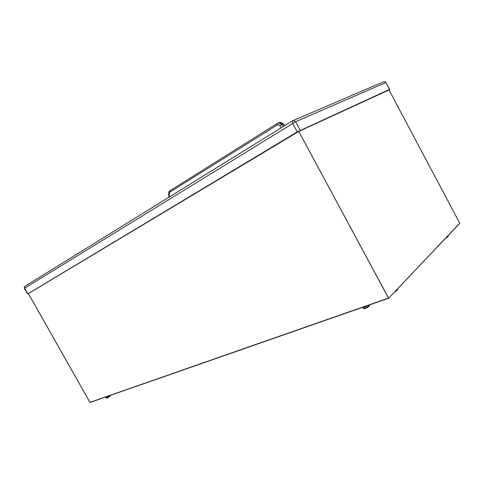 <?xml version="1.0" encoding="UTF-8"?>
<svg xmlns="http://www.w3.org/2000/svg" width="484" height="484" viewBox="0 0 484 484"><rect width="100%" height="100%" fill="white"/><g stroke="black" fill="none" stroke-linecap="round" stroke-linejoin="round"><path stroke-width="0.73" d="M28.387 293.528L297.249 131.896L389.711 89.292L385.936 82.522L295.603 121.732L24.4 288.379L24.412 286.855L24.944 286.316M27.769 293.776L24.623 288.222L24.599 286.637M28.846 293.243L298.071 131.515L388.392 90.048M300.207 130.281L295.603 121.732L293.492 120.443L292.657 120.71L24.775 286.419L24.236 287.435M297.249 131.896L292.645 123.347L292.397 120.909L383.655 81.748M281.271 127.788L279.855 125.792C279.044 124.781 278.125 124.545 277.096 125.084L169.793 192.184L169.031 194.743L168.595 194.858M169.793 192.184L169.944 190.781M279.855 125.792L281.894 124.545L278.494 122.99L277.326 123.42M278.518 122.978L279.516 122.561L283.104 124.025L284.604 125.731M389.711 89.292L389.027 89.963L298.767 131.43L388.591 298.265L459.739 223.215L389.027 89.963M283.382 123.989L281.894 124.545L283.303 126.53M389.553 89.346L385.936 82.522L384.163 81.53L386.093 82.474M105.687 397.031L107.75 396.305M367.108 305.767C365.027 306.929 363.617 307.419 362.873 307.243M28.471 293.667L89.97 402.373L388.579 298.059L298.767 131.43L28.393 293.594L298.543 131.267M388.634 298.211L459.739 223.215M298.58 131.243L388.894 89.818L298.598 131.249L28.405 293.51M89.97 402.373L388.591 298.265L90.085 402.47M292.493 120.812L25.065 286.213M169.031 194.743L169.497 196.915M277.096 125.084L277.09 123.565L169.914 190.799C169.2 190.702 168.759 192.051 168.595 194.852L169.091 197.169M284.81 125.604L283.376 123.977C282.523 122.906 281.24 122.434 279.516 122.561L277.265 123.444M277.126 123.535L170.102 190.672M446.563 237.263L448.057 236.234L448.069 235.678M447.821 236.918L445.637 238.237M397.576 288.815L397.467 289.577L395.622 290.872M394.605 291.943L397.219 290.339M106.976 397.612C106.498 398.302 107.309 397.975 109.408 396.638C107.496 397.981 106.371 398.386 106.044 397.854L110.177 395.458M369.334 304.987L369.111 305.694C366.703 307.497 364.785 308.326 363.363 308.181C363.194 309.282 366.449 308.368 368.941 306.426M364.295 308.229C364.924 308.762 366.449 308.169 368.881 306.451M27.54 293.933L24.4 288.379M447.881 236.888L445.625 238.243M448.099 236.634L448.202 235.932M397.285 290.315L394.593 291.955M397.521 290.031L397.703 289.057M105.651 397.158L106.044 397.854M109.475 396.596C110.195 396.045 110.437 395.664 110.207 395.446M362.855 307.249L363.363 308.181M369.159 306.178L369.401 305.108M459.727 223.402L388.634 298.229M389.003 89.885L459.788 223.269M28.393 293.594L89.988 402.464"/></g></svg>
